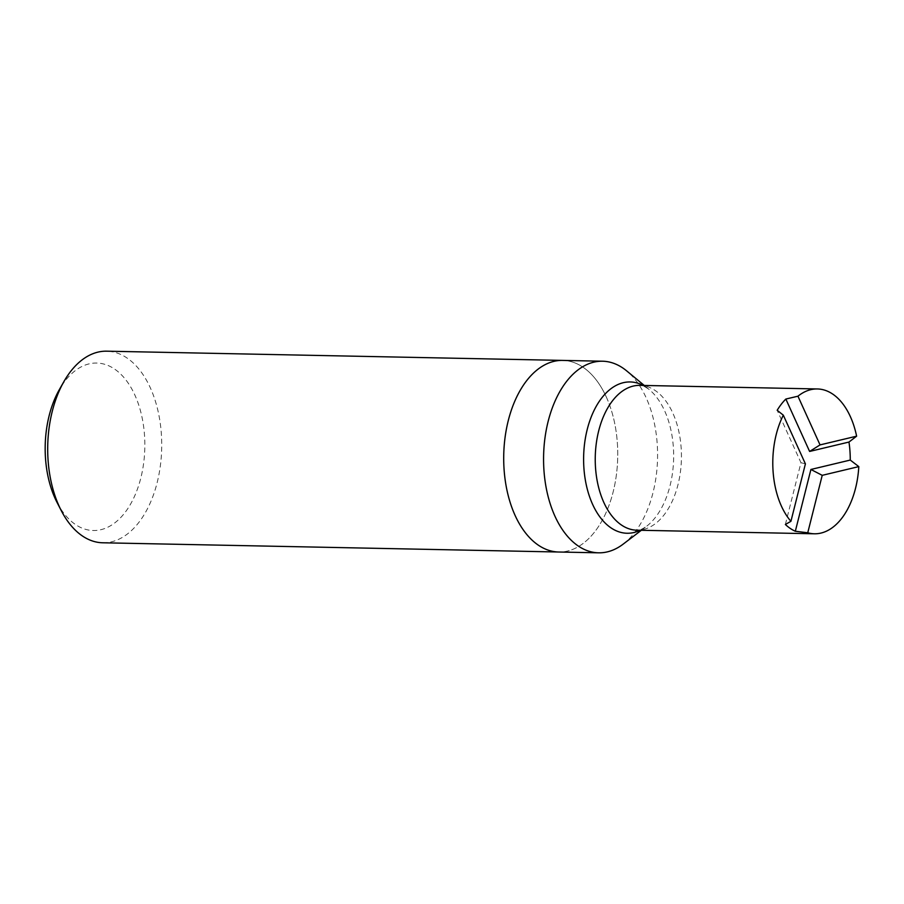 <?xml version="1.0" encoding="UTF-8"?>
<svg xmlns="http://www.w3.org/2000/svg" width="904" height="904" viewBox="0 0 904 904"><rect width="100%" height="100%" fill="white"/><g stroke="black" fill="none" stroke-linecap="round" stroke-linejoin="round"><path stroke-width="0.68" stroke-dasharray="4.52 3.39" d="M623.172 544.129A95.824 56.997 91.2 0 0 646.202 397.884A95.824 56.997 91.2 0 0 626.675 370.889M606.347 397.082A95.824 56.997 -88.8 0 1 611.274 498.646A95.824 56.997 -88.8 0 1 558.785 552.016A95.824 56.997 91.2 0 0 611.274 498.646A95.824 56.997 91.2 0 0 606.347 397.082A95.824 56.997 91.2 0 0 562.661 360.402A95.824 56.997 -88.8 0 1 606.347 397.082M785.373 524.478L800.955 462.678L777.18 410.28M800.955 462.678L805.407 463.876M57.008 502.364A83.756 49.822 91.2 0 0 126.085 511.076A83.756 49.822 91.2 0 0 134.888 395.104A83.756 49.822 91.2 0 0 59.291 389.714M102.773 542.784A95.824 56.997 91.2 0 0 155.262 489.414A95.824 56.997 91.2 0 0 150.335 387.85A95.824 56.997 91.2 0 0 106.649 351.181M640.19 530.264A75.665 45.008 91.2 0 0 646.473 526.377A75.665 45.008 91.2 0 0 664.666 410.891A75.665 45.008 91.2 0 0 649.241 389.579A75.665 45.008 91.2 0 0 643.117 385.432M641.331 530.286L646.473 526.377C641.885 529.416 638.687 530.693 636.868 530.196A72.433 43.087 91.2 0 0 676.554 489.855A72.433 43.087 91.2 0 0 672.825 413.083A72.433 43.087 91.2 0 0 639.806 385.364C641.637 384.946 644.778 386.347 649.241 389.579L644.269 385.454"/><path stroke-width="1.36" d="M644.269 385.454L626.675 370.889A95.824 56.997 91.2 0 0 602.516 361.216A95.824 56.997 91.2 0 0 543.598 455.865A95.824 56.997 91.2 0 0 598.64 552.819A95.824 56.997 91.2 0 0 623.172 544.129L641.331 530.286M602.516 361.216L106.649 351.181A95.824 56.997 91.2 0 0 63.845 381.691A95.824 56.997 91.2 0 0 61.235 510.568A95.824 56.997 91.2 0 0 102.773 542.784L558.785 552.016A95.824 56.997 -88.8 0 1 503.731 455.062A95.824 56.997 -88.8 0 1 562.661 360.402A95.824 56.997 91.2 0 0 503.731 455.062A95.824 56.997 91.2 0 0 558.785 552.016L598.64 552.819M856.619 436.18A72.433 43.087 91.2 0 0 817.352 388.957A72.433 43.087 91.2 0 0 797.949 396.201L820.041 444.904L856.619 436.18L848.969 442.056A72.433 43.087 -88.8 0 1 850.257 460.068L858.8 466.611L822.222 475.334L807.747 532.772A72.433 43.087 91.2 0 0 814.425 533.789A72.433 43.087 91.2 0 0 858.8 466.611M807.747 532.772L795.328 531.258A72.433 43.087 -88.8 0 1 785.373 524.478L790.921 521.314L805.407 463.876L783.316 415.173A72.433 43.087 91.2 0 0 790.921 521.314M783.316 415.173L777.18 410.28A72.433 43.087 -88.8 0 1 785.847 399.048L797.949 396.201M850.257 460.068L810.911 469.47L795.328 531.258M785.847 399.048L809.611 451.446L848.969 442.056M809.611 451.446L820.041 444.904M810.911 469.47L822.222 475.334M63.845 381.691L59.291 389.714A83.756 49.822 91.2 0 0 57.008 502.364L61.235 510.568M643.117 385.432A75.665 45.008 91.2 0 0 583.634 456.678A75.665 45.008 91.2 0 0 640.19 530.264M817.352 388.957L639.806 385.364A72.433 43.087 91.2 0 0 597.51 436.101A72.433 43.087 91.2 0 0 613.364 517.721A72.433 43.087 91.2 0 0 636.868 530.196L814.425 533.789"/></g></svg>
